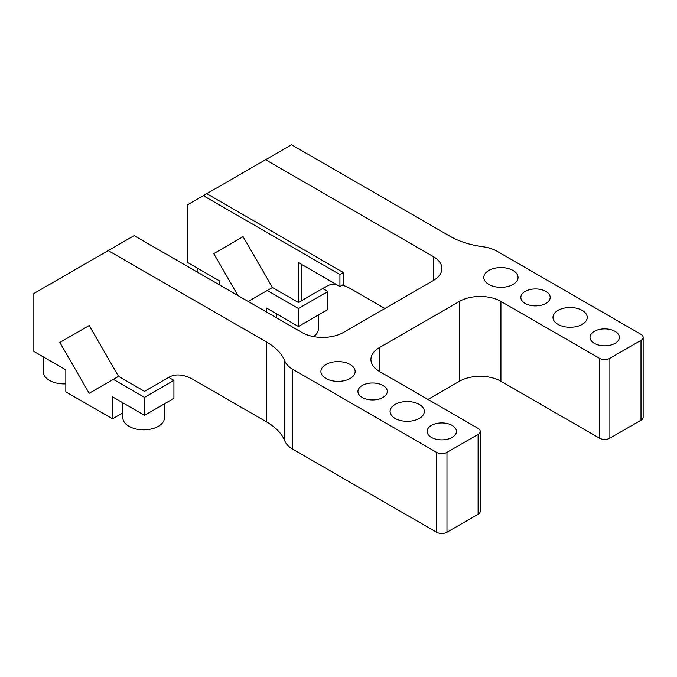 <?xml version="1.0" encoding="UTF-8"?>
<svg xmlns="http://www.w3.org/2000/svg" width="677" height="677" viewBox="0 0 677 677"><rect width="100%" height="100%" fill="white"/><g stroke="black" fill="none" stroke-linecap="round" stroke-linejoin="round"><path stroke-width="1.02" d="M446.972 452.363A7.337 4.24 180 0 1 436.597 452.363L292.701 369.287A29.348 16.942 180 0 1 284.848 361.095A68.479 39.537 0 0 0 266.526 341.995L108.21 250.592L33.85 293.522L33.85 351.431L65.838 369.904L65.838 391.865L112.534 418.826L112.534 396.857L144.523 415.331L144.523 397.357L113.347 379.357L89.186 393.303L59.838 342.477L89.186 325.527L118.534 376.361L144.523 391.365L168.979 377.25A48.913 28.239 -120 0 1 193.436 379.67L266.526 421.873A68.479 39.537 180 0 1 284.848 440.972A29.348 16.942 0 0 0 292.701 449.156L436.597 532.24A7.337 4.24 0 0 0 446.972 532.24L478.106 514.266A7.337 4.24 0 0 0 480.255 511.27L480.255 431.401A7.337 4.24 180 0 1 478.106 434.397L446.972 452.363L446.972 532.24M206.781 193.681L343.391 272.56L339.93 274.557L203.32 195.678L291.516 144.76L449.833 236.171A68.479 39.537 0 0 0 482.921 246.741A29.348 16.942 180 0 1 497.096 251.277L641.001 334.353A7.337 4.24 180 0 1 643.15 337.349A7.337 4.24 180 0 1 641.001 340.345L609.875 358.319A7.337 4.24 180 0 1 599.5 358.319L500.929 301.409A29.348 16.942 0 0 0 459.429 301.409L379.535 347.538A29.348 16.942 0 0 0 370.937 359.512A29.348 16.942 0 0 0 379.535 371.495L478.106 428.406A7.337 4.24 180 0 1 480.255 431.401M265.57 159.738L433.314 256.583L433.314 280.54A29.348 16.942 0 0 0 441.912 268.566A29.348 16.942 0 0 0 433.314 256.583M433.314 280.54L343.391 332.458A29.348 16.942 0 0 1 301.891 332.458L134.148 235.613L108.21 250.592M325.925 378.485A17.12 9.884 180 0 1 320.915 371.495A17.12 9.884 180 0 1 338.035 361.611A17.12 9.884 180 0 1 355.146 371.495A17.12 9.884 180 0 1 344.585 380.626A17.12 9.884 180 0 1 325.925 378.485M362.237 397.458A14.674 8.471 180 0 1 357.947 391.467A14.674 8.471 180 0 1 372.612 382.996A14.674 8.471 180 0 1 387.286 391.467A14.674 8.471 180 0 1 378.231 399.295A14.674 8.471 180 0 1 362.237 397.458M431.41 437.393A14.674 8.471 180 0 1 427.111 431.401A14.674 8.471 180 0 1 441.785 422.93A14.674 8.471 180 0 1 456.459 431.401A14.674 8.471 180 0 1 447.404 439.229A14.674 8.471 180 0 1 431.41 437.393M395.097 418.42A17.12 9.884 180 0 1 390.079 411.43A17.12 9.884 180 0 1 407.199 401.546A17.12 9.884 180 0 1 424.318 411.43A17.12 9.884 180 0 1 413.757 420.561A17.12 9.884 180 0 1 395.097 418.42M488.828 284.433A17.12 9.884 180 0 1 483.81 277.452A17.12 9.884 180 0 1 500.929 267.567A17.12 9.884 180 0 1 518.049 277.452A17.12 9.884 180 0 1 507.479 286.583A17.12 9.884 180 0 1 488.828 284.433M525.14 303.406A14.674 8.471 180 0 1 520.841 297.415A14.674 8.471 180 0 1 535.515 288.944A14.674 8.471 180 0 1 550.189 297.415A14.674 8.471 180 0 1 541.126 305.242A14.674 8.471 180 0 1 525.14 303.406M594.313 343.341A14.674 8.471 180 0 1 590.014 337.349A14.674 8.471 180 0 1 604.688 328.878A14.674 8.471 180 0 1 619.362 337.349A14.674 8.471 180 0 1 610.299 345.177A14.674 8.471 180 0 1 594.313 343.341M557.992 324.376A17.12 9.884 180 0 1 552.982 317.386A17.12 9.884 180 0 1 570.102 307.502A17.12 9.884 180 0 1 587.221 317.386A17.12 9.884 180 0 1 576.652 326.517A17.12 9.884 180 0 1 557.992 324.376M384.891 308.5L350.804 288.817A48.913 28.239 -120 0 0 342.342 285.144M459.429 301.409L459.429 381.278A29.348 16.942 180 0 1 500.929 381.278L599.5 438.188A7.337 4.24 0 0 0 609.875 438.188L641.001 420.222A7.337 4.24 0 0 0 643.15 417.227L643.15 337.349M459.429 381.278L427.957 399.455M168.734 377.385L173.921 380.381L173.921 398.355L144.523 415.331M219.746 285.034L219.746 281.048L187.757 262.574L187.757 204.666L203.32 195.678M266.442 311.995L266.442 308.001L298.43 326.475L298.43 308.5L267.254 290.501L248.231 301.477M237.957 295.544L213.746 253.621L243.094 236.671L272.442 287.505L298.43 302.509L298.43 262.574L339.93 286.532L339.93 274.557M65.838 383.859A20.784 12 180 0 1 43.328 371.901L43.328 356.897M164.443 403.822L164.443 417.827A20.784 12 180 0 1 143.659 429.827A20.784 12 180 0 1 122.875 417.827L122.875 402.823M318.351 314.966L318.351 328.971A20.784 12 180 0 1 313.612 336.596M322.641 288.529L327.829 291.525L327.829 309.499L298.43 326.475M335.724 284.103A48.913 28.239 -120 0 0 326.348 286.396L301.891 300.512L301.891 264.572M339.93 286.532L343.391 284.535L343.391 272.56M301.891 300.512L298.43 302.509M89.186 325.527L59.838 342.477M118.534 376.361L113.347 379.357M173.921 380.381L144.523 397.357M122.875 412.852L112.534 418.826M327.829 291.525L298.43 308.5M272.442 287.505L267.254 290.501M243.094 236.671L213.746 253.621M436.597 452.363L436.597 532.24M292.701 449.156L292.701 369.287M478.106 434.397L478.106 514.266M599.5 358.319L599.5 438.188M609.875 438.188L609.875 358.319M500.929 381.278L500.929 301.409M641.001 340.345L641.001 420.222M284.848 361.095L284.848 440.972M266.526 341.995L266.526 421.873M379.535 371.495L379.535 347.538M197.227 268.041L197.227 272.036M276.775 313.967L276.775 317.962"/></g></svg>
